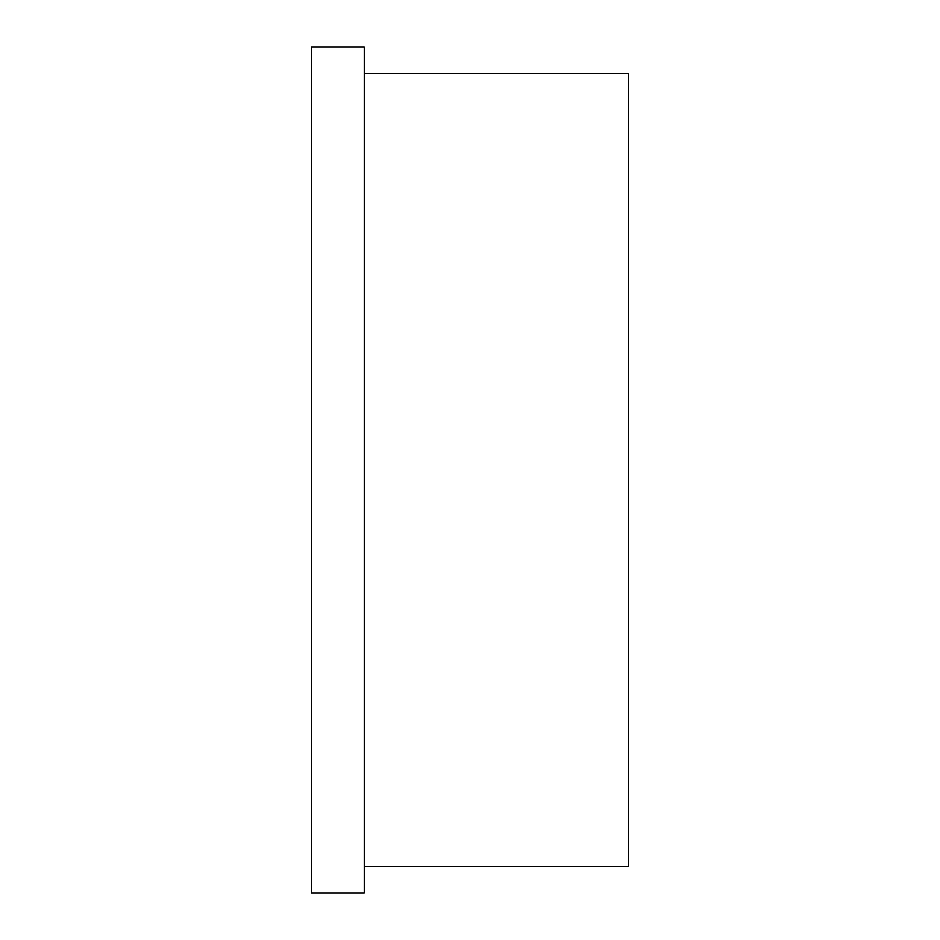 <?xml version="1.0" encoding="UTF-8"?>
<svg xmlns="http://www.w3.org/2000/svg" width="940" height="940" viewBox="0 0 940 940"><rect width="100%" height="100%" fill="white"/><g stroke="black" fill="none" stroke-linecap="round" stroke-linejoin="round"><path stroke-width="1.41" d="M364.25 470L364.25 893L311.375 893L311.375 47L364.25 47L364.25 470M364.25 73.438L628.625 73.438L628.625 866.562L364.25 866.562"/></g></svg>

